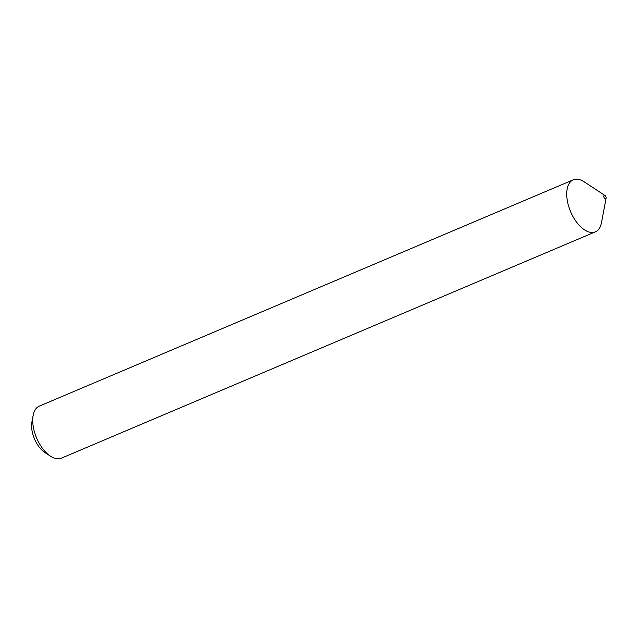 <?xml version="1.0" encoding="UTF-8"?>
<svg xmlns="http://www.w3.org/2000/svg" width="638" height="638" viewBox="0 0 638 638"><rect width="100%" height="100%" fill="white"/><g stroke="black" fill="none" stroke-linecap="round" stroke-linejoin="round"><path stroke-width="0.96" d="M605.621 198.849A1.882 0.989 67 0 0 606.1 198.211A1.882 0.989 67 0 0 604.944 195.483A1.882 0.989 67 0 0 604.29 195.332A1.882 0.989 67 0 0 603.987 197.341A1.882 0.989 67 0 0 605.621 198.849M604.944 195.483L584.161 181.814A28.263 14.889 67 0 0 574.344 179.453A28.263 14.889 67 0 0 573.283 179.812A28.263 14.889 67 0 0 570.197 210.668A28.263 14.889 67 0 0 594.281 232.216A28.263 14.889 67 0 0 595.342 231.857A28.263 14.889 67 0 0 601.467 222.646L606.1 198.211M573.283 179.812L39.285 406.143A28.263 14.889 67 0 0 33.16 415.354A28.263 14.889 67 0 0 50.466 456.186A28.263 14.889 67 0 0 60.283 458.547A28.263 14.889 67 0 0 61.344 458.188L595.342 231.857M50.466 456.186L44.812 452.462A21.086 11.109 -113 0 1 31.9 422.005L33.16 415.354"/></g></svg>
